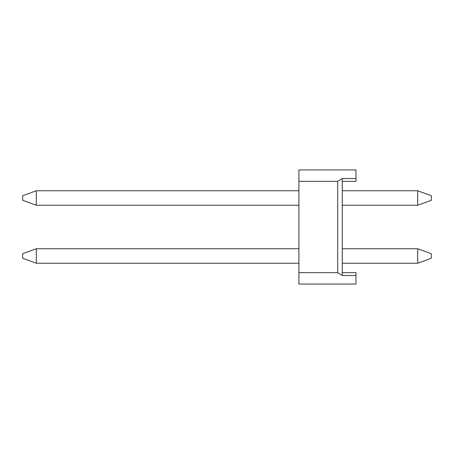 <?xml version="1.0" encoding="UTF-8"?>
<svg xmlns="http://www.w3.org/2000/svg" width="454" height="454" viewBox="0 0 454 454"><rect width="100%" height="100%" fill="white"/><g stroke="black" fill="none" stroke-linecap="round" stroke-linejoin="round"><path stroke-width="0.68" d="M298.902 272.655L298.902 181.345L337.708 181.345L337.708 272.655L298.902 272.655L298.902 284.068L355.97 284.068L355.97 272.655L342.276 272.655L342.276 181.345L355.97 181.345L355.97 178.496L342.276 178.496L342.276 181.345M342.276 272.655L342.276 275.504L337.708 272.655M355.97 275.504L342.276 275.504M298.902 181.345L298.902 169.932L355.97 169.932L355.97 178.496M342.276 178.496L337.708 181.345M342.276 190.765L417.691 190.765L431.3 195.714L431.3 200.305L417.691 205.259L342.276 205.259M298.902 205.259L36.309 205.259L22.7 200.305L22.7 195.714L36.309 190.765L298.902 190.765M417.691 190.765L417.691 205.259M36.309 205.259L36.309 190.765M342.276 248.741L417.691 248.741L431.3 253.695L431.3 258.286L417.691 263.235L342.276 263.235M298.902 263.235L36.309 263.235L22.7 258.286L22.7 253.695L36.309 248.741L298.902 248.741M417.691 248.741L417.691 263.235M36.309 263.235L36.309 248.741"/></g></svg>
